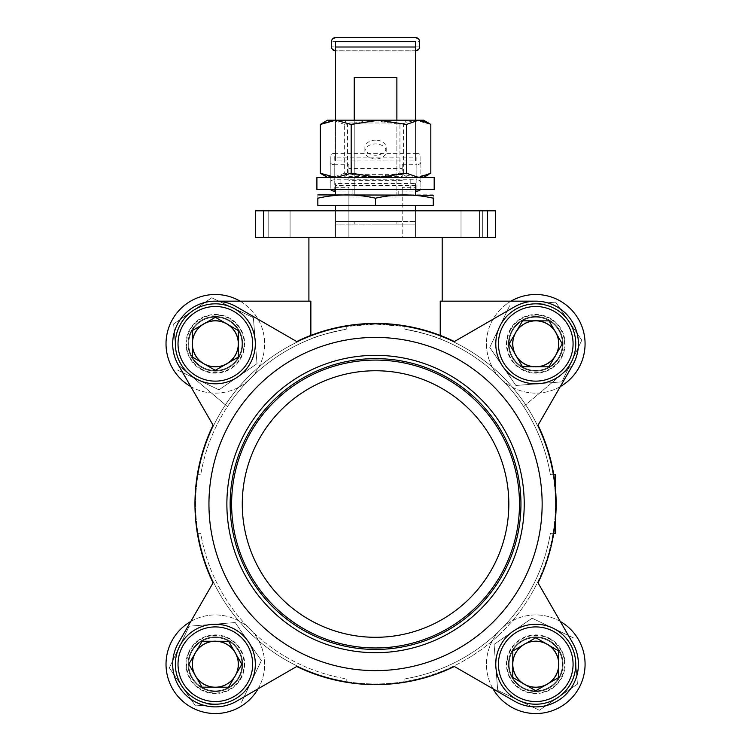 <?xml version="1.0" encoding="UTF-8"?>
<svg xmlns="http://www.w3.org/2000/svg" width="751" height="751" viewBox="0 0 751 751"><rect width="100%" height="100%" fill="white"/><g stroke="black" fill="none" stroke-linecap="round" stroke-linejoin="round"><path stroke-width="0.56" stroke-dasharray="3.75 2.82" d="M375.547 652.694A148.67 148.67 0 0 1 226.877 504.024A148.67 148.67 0 0 1 375.547 355.354A148.67 148.67 0 0 1 524.226 504.024A148.67 148.67 0 0 1 375.547 652.694M375.547 649.427A145.403 145.403 0 0 1 230.144 504.024A145.403 145.403 0 0 1 375.547 358.621A145.403 145.403 0 0 1 520.95 504.024A145.403 145.403 0 0 1 375.547 649.427M375.547 647.963A143.939 143.939 0 0 1 231.608 504.024A143.939 143.939 0 0 1 375.547 360.086A143.939 143.939 0 0 0 231.608 504.024A143.939 143.939 0 0 0 375.547 647.963A143.939 143.939 0 0 1 231.608 504.024A143.939 143.939 0 0 1 375.547 360.086A143.939 143.939 0 0 1 519.485 504.024A143.939 143.939 0 0 1 375.547 647.963A143.939 143.939 0 0 0 519.485 504.024A143.939 143.939 0 0 0 375.547 360.086A143.939 143.939 0 0 1 519.485 504.024A143.939 143.939 0 0 1 375.547 647.963M242.273 504.024A133.274 133.274 0 0 1 375.547 370.75A133.274 133.274 0 0 1 508.831 504.024A133.274 133.274 0 0 1 375.547 637.299A133.274 133.274 0 0 1 242.273 504.024M396.875 120.179L396.875 194.819L396.875 77.531L354.228 77.531L354.228 194.819L396.875 194.819L354.228 194.819L354.228 120.179M318.077 194.819L433.017 194.819M375.547 205.483L433.261 205.483L433.261 198.208C433.261 193.852 433.261 193.852 433.261 198.208C414.026 193.852 394.782 193.852 375.547 198.208C356.312 193.852 337.077 193.852 317.842 198.208C317.842 193.852 317.842 193.852 317.842 198.208L317.842 205.483L415.528 205.483L375.547 205.483L375.547 198.208M263.592 210.815L335.566 210.815L335.566 237.466L335.566 210.815L487.502 210.815L487.502 237.466L255.603 237.466L255.603 210.815L263.592 210.815L263.592 237.466M563.081 343.817A27.318 27.318 0 0 1 535.763 371.135A27.318 27.318 0 0 1 508.436 343.817A27.318 27.318 0 0 0 535.763 371.135A27.318 27.318 0 0 0 563.081 343.817A27.318 27.318 0 0 1 535.763 371.135A27.318 27.318 0 0 1 508.436 343.817A27.318 27.318 0 0 0 535.763 371.135A27.318 27.318 0 0 0 563.081 343.817A27.318 27.318 0 0 0 535.763 316.49A27.318 27.318 0 0 0 508.436 343.817A27.318 27.318 0 0 0 535.763 371.135A27.318 27.318 0 0 0 563.081 343.817A27.318 27.318 0 0 0 535.763 316.49A27.318 27.318 0 0 0 508.436 343.817A27.318 27.318 0 0 0 535.763 371.135A27.318 27.318 0 0 0 563.081 343.817A27.318 27.318 0 0 0 535.763 316.49A27.318 27.318 0 0 0 508.436 343.817A27.318 27.318 0 0 1 535.763 316.49A27.318 27.318 0 0 1 563.081 343.817A27.318 27.318 0 0 0 535.763 316.49A27.318 27.318 0 0 0 508.436 343.817A27.318 27.318 0 0 1 535.763 316.49A27.318 27.318 0 0 1 563.081 343.817M188.013 343.817A27.318 27.318 0 0 0 215.34 371.135A27.318 27.318 0 0 0 242.657 343.817A27.318 27.318 0 0 0 215.34 316.49A27.318 27.318 0 0 0 188.013 343.817A27.318 27.318 0 0 0 215.34 371.135A27.318 27.318 0 0 0 242.657 343.817A27.318 27.318 0 0 0 215.34 316.49A27.318 27.318 0 0 0 188.013 343.817A27.318 27.318 0 0 0 215.34 371.135A27.318 27.318 0 0 0 242.657 343.817A27.318 27.318 0 0 0 215.34 316.49A27.318 27.318 0 0 0 188.013 343.817A27.318 27.318 0 0 0 215.34 371.135A27.318 27.318 0 0 0 242.657 343.817A27.318 27.318 0 0 0 215.34 316.49A27.318 27.318 0 0 0 188.013 343.817A27.318 27.318 0 0 0 215.34 371.135A27.318 27.318 0 0 0 242.657 343.817A27.318 27.318 0 0 0 215.34 316.49A27.318 27.318 0 0 0 188.013 343.817A27.318 27.318 0 0 0 215.34 371.135A27.318 27.318 0 0 0 242.657 343.817A27.318 27.318 0 0 0 215.34 316.49A27.318 27.318 0 0 0 188.013 343.817M215.34 301.16A42.647 42.647 0 0 0 178.4 365.136L227.469 406.591A177.264 177.264 0 0 1 310.858 338.992C316.218 336.279 328.009 333.012 346.23 329.21C328.009 333.022 316.218 336.279 310.858 338.992A177.264 177.264 0 0 0 227.469 406.591L178.4 365.136L213.077 425.188A180.597 180.597 0 0 0 213.077 582.86L178.4 642.912A42.647 42.647 0 0 0 236.659 701.171L296.711 666.503A180.597 180.597 0 0 0 454.383 666.503L514.435 701.171A42.647 42.647 0 0 0 572.694 642.912L538.026 582.86A180.597 180.597 0 0 0 538.026 425.188L572.694 365.136A42.647 42.647 0 0 0 514.435 306.877L454.383 341.545A180.597 180.597 0 0 0 296.711 341.545L236.659 306.877A42.647 42.647 0 0 0 178.4 365.136L213.077 425.188A180.597 180.597 0 0 0 213.077 582.86L178.4 642.912A42.647 42.647 0 0 0 236.659 701.171L296.711 666.503A180.597 180.597 0 0 0 454.383 666.503L514.435 701.171A42.647 42.647 0 0 0 572.694 642.912L538.026 582.86A180.597 180.597 0 0 0 538.026 425.188L572.694 365.136A42.647 42.647 0 0 0 514.435 306.877L454.383 341.545A180.597 180.597 0 0 0 296.711 341.545L236.659 306.877A42.647 42.647 0 0 0 178.4 365.136A42.647 42.647 0 0 1 215.34 301.16L310.858 301.16L310.858 335.415M375.547 670.624A166.6 166.6 0 0 1 208.947 504.024A166.6 166.6 0 0 1 375.547 337.424A166.6 166.6 0 0 0 208.947 504.024A166.6 166.6 0 0 0 375.547 670.624A166.6 166.6 0 0 1 208.947 504.024A166.6 166.6 0 0 1 375.547 337.424A166.6 166.6 0 0 1 542.147 504.024A166.6 166.6 0 0 1 375.547 670.624A166.6 166.6 0 0 0 542.147 504.024A166.6 166.6 0 0 0 375.547 337.424A166.6 166.6 0 0 1 542.147 504.024A166.6 166.6 0 0 1 375.547 670.624M188.013 664.231A27.318 27.318 0 0 0 215.34 691.558A27.318 27.318 0 0 0 242.657 664.231A27.318 27.318 0 0 0 215.34 636.914A27.318 27.318 0 0 0 188.013 664.231A27.318 27.318 0 0 0 215.34 691.558A27.318 27.318 0 0 0 242.657 664.231A27.318 27.318 0 0 0 215.34 636.914A27.318 27.318 0 0 0 188.013 664.231A27.318 27.318 0 0 0 215.34 691.558A27.318 27.318 0 0 0 242.657 664.231A27.318 27.318 0 0 0 215.34 636.914A27.318 27.318 0 0 0 188.013 664.231A27.318 27.318 0 0 0 215.34 691.558A27.318 27.318 0 0 0 242.657 664.231A27.318 27.318 0 0 0 215.34 636.914A27.318 27.318 0 0 0 188.013 664.231M508.436 664.231A27.318 27.318 0 0 0 535.763 691.558A27.318 27.318 0 0 0 563.081 664.231A27.318 27.318 0 0 0 535.763 636.914A27.318 27.318 0 0 0 508.436 664.231A27.318 27.318 0 0 0 535.763 691.558A27.318 27.318 0 0 0 563.081 664.231A27.318 27.318 0 0 0 535.763 636.914A27.318 27.318 0 0 0 508.436 664.231A27.318 27.318 0 0 0 535.763 691.558A27.318 27.318 0 0 0 563.081 664.231A27.318 27.318 0 0 0 535.763 636.914A27.318 27.318 0 0 0 508.436 664.231A27.318 27.318 0 0 0 535.763 691.558A27.318 27.318 0 0 0 563.081 664.231A27.318 27.318 0 0 0 535.763 636.914A27.318 27.318 0 0 0 508.436 664.231M555.477 488.525L555.477 504.024A179.93 179.93 0 0 1 375.547 683.954A179.93 179.93 0 0 1 195.626 504.024A179.93 179.93 0 0 0 375.547 683.954A179.93 179.93 0 0 0 555.477 504.024L555.477 533.341L550.37 533.341A177.264 177.264 0 0 1 404.873 678.838L404.873 681.542L404.873 678.838A177.264 177.264 0 0 0 550.37 533.341L553.074 533.341A179.93 179.93 0 0 0 553.074 474.707A179.93 179.93 0 0 1 555.477 504.024A179.93 179.93 0 0 0 375.547 324.094A179.93 179.93 0 0 0 195.626 504.024A179.93 179.93 0 0 1 375.547 324.094A179.93 179.93 0 0 1 553.074 533.341A179.93 179.93 0 0 1 404.873 681.542A179.93 179.93 0 0 0 553.074 533.341L553.74 533.341A180.597 180.597 0 0 0 555.74 516.031L555.477 525.813M555.477 519.523L555.477 474.707L553.074 474.707A179.93 179.93 0 0 0 404.873 326.507L375.547 324.094L346.23 326.507A179.93 179.93 0 0 0 198.029 474.707A179.93 179.93 0 0 1 346.23 326.507L375.547 324.094L404.873 326.507L404.873 329.21C423.104 333.022 434.895 336.288 440.236 338.992C434.848 336.27 423.057 333.012 404.873 329.21L404.873 326.507A179.93 179.93 0 0 1 553.074 474.707L550.37 474.707A177.264 177.264 0 0 0 404.873 329.21L404.873 326.507L404.873 329.21A177.264 177.264 0 0 1 550.37 474.707L553.74 474.707M375.547 237.466L442.189 237.466L375.547 237.466M535.763 301.16A42.647 42.647 0 0 1 572.694 365.136L523.635 406.591A177.264 177.264 0 0 0 440.236 338.992L440.236 301.16L535.763 301.16A42.647 42.647 0 0 1 572.694 365.136L523.635 406.591A177.264 177.264 0 0 0 440.236 338.992L440.236 335.415M471.675 237.466L461.011 237.466L471.675 237.466M471.675 210.815L461.011 210.815L471.675 210.815M279.419 237.466L290.083 237.466L279.419 237.466M279.419 210.815L290.083 210.815L279.419 210.815M487.502 210.815L495.5 210.815L479.504 210.815L495.5 210.815L495.5 237.466L495.5 210.815L495.5 237.466L487.502 237.466M415.528 237.466L415.528 210.815L415.528 237.466M479.504 237.466L479.504 210.815L479.504 237.466M346.23 326.507L346.23 329.21A177.264 177.264 0 0 0 200.733 474.707L198.029 474.707L200.733 474.707A177.264 177.264 0 0 1 346.23 329.21L346.23 326.507M310.858 301.16L308.905 301.16L310.858 301.16M198.029 533.341A179.93 179.93 0 0 0 346.23 681.542A179.93 179.93 0 0 1 198.029 533.341L200.733 533.341A177.264 177.264 0 0 0 346.23 678.838L346.23 681.542L346.23 678.838A177.264 177.264 0 0 1 200.733 533.341L198.029 533.341M555.477 526.085L555.74 514.876L555.74 526.085M555.74 499.668L555.74 508.042L555.477 499.668M555.477 479.335L555.618 490.272M555.477 508.314L555.477 497.106L555.74 508.314M555.74 524.17L555.74 525.944L555.477 524.17M555.74 482.086L555.74 486.714L555.477 482.086M555.74 498.467L555.477 502.053L555.74 498.467M555.74 505.77L555.74 497.378L555.477 505.77M555.74 499.856L555.74 504.484L555.477 499.856M555.74 497.106L555.74 502.71L555.477 497.106M555.74 502.71L555.477 507.216L555.477 498.195L555.74 502.71M555.74 520.481L555.477 524.987L555.477 520.481M555.74 514.876L555.74 517.636L555.74 514.876M572.694 365.136A42.647 42.647 0 0 0 514.435 306.877L454.383 341.545A180.597 180.597 0 0 0 296.711 341.545L236.659 306.877A42.647 42.647 0 0 0 178.4 365.136M514.435 701.171A42.647 42.647 0 0 0 572.694 642.912M556.144 504.024A180.597 180.597 0 0 0 538.026 425.188M178.4 642.912A42.647 42.647 0 0 0 236.659 701.171M375.547 221.47L335.566 221.47L396.875 221.47L396.875 224.136L335.566 224.136L396.875 224.136L396.875 221.47L354.228 221.47L415.528 221.47L375.547 221.47M354.228 221.47L354.228 224.136L354.228 221.47M375.547 224.136L415.528 224.136L375.547 224.136M415.528 37.55L335.566 37.55M332.421 39.08L331.67 40.629M375.547 140.137A10.664 7.538 0 0 0 364.883 147.675A10.664 7.538 0 0 0 375.547 155.213A10.664 7.538 0 0 0 386.211 147.675A10.664 7.538 0 0 0 375.547 140.137M375.547 158.987A10.664 7.538 180 0 1 364.883 151.449A10.664 7.538 180 0 1 375.547 143.91A10.664 7.538 180 0 1 386.211 151.449A10.664 7.538 180 0 1 375.547 158.987M398.208 194.819L398.208 189.487L352.895 189.487L398.208 189.487L398.208 194.819L352.895 194.819L352.895 189.487L352.895 194.819L398.208 194.819M334.233 191.101L334.233 164.713A3.999 2.826 0 0 1 330.233 161.887L330.233 156.236A3.999 2.826 0 0 1 334.233 153.401L334.233 179.789L416.861 179.789L416.861 153.401A3.999 2.826 0 0 1 420.86 156.236L420.86 188.276L420.86 156.236M334.233 179.789A3.999 2.826 180 0 0 330.233 182.624L330.233 188.276A3.999 2.826 180 0 0 330.618 189.487M335.566 191.101L348.896 191.101L348.896 237.466L348.896 194.819L402.207 194.819L402.207 237.466L348.896 237.466L402.207 237.466L402.207 197.025L348.896 197.025M335.566 194.819L335.566 187.337L348.896 187.337L348.896 191.101M335.566 187.337L335.566 183.563L415.528 183.563L415.528 187.337L402.207 187.337L402.207 191.101L415.528 191.101M420.476 189.487A3.999 2.826 180 0 0 420.86 188.276M420.86 182.624A3.999 2.826 180 0 0 416.861 179.789M402.207 187.337L402.207 189.355L348.896 189.355L348.896 194.819M415.528 194.819L415.528 187.337M335.566 46.881L415.528 46.881L335.566 46.881L335.566 160.949L415.528 160.949L415.528 41.549L335.566 41.549L335.566 46.881M415.528 120.179L415.528 157.175L335.566 157.175L335.566 120.179M415.528 157.175L415.528 160.949M335.566 157.175L335.566 160.949M334.233 153.401L416.861 153.401M420.86 161.887A3.999 2.826 0 0 1 416.861 164.713L416.861 191.101M334.233 164.713L348.896 164.713L348.896 176.635L402.207 176.635L402.207 164.713L416.861 164.713M330.233 182.624L330.233 156.236M330.233 161.887L330.233 188.276M402.207 176.635L402.207 168.487L348.896 168.487L348.896 164.713M402.207 168.487L402.207 164.713M402.207 191.101L402.207 197.025M415.528 189.487L335.566 189.487L415.528 189.487L415.528 183.563M335.566 189.487L335.566 183.563M348.896 187.337L348.896 189.355L335.566 189.355M415.528 189.355L402.207 189.355L402.207 194.819M402.207 180.4L348.896 180.4L348.896 168.487M348.896 176.635L348.896 180.4M415.528 50.88L335.566 50.88L415.528 50.88M331.566 46.881L331.566 41.549L419.527 41.549L419.527 46.881L331.566 46.881L332.421 49.341M419.424 47.792L418.683 49.341M418.683 39.08L419.527 41.549M560.321 386.577A49.313 49.313 0 0 1 495.238 371.914A49.313 49.313 0 0 1 511.009 301.16M504.315 305.826A49.313 49.313 0 0 1 573.745 312.36A49.313 49.313 0 0 1 567.212 381.799A49.313 49.313 0 0 1 497.772 375.265A49.313 49.313 0 0 1 504.315 305.826M554.463 366.394A29.317 29.317 0 0 1 513.177 362.508A29.317 29.317 0 0 1 517.063 321.231A29.317 29.317 0 0 1 558.35 325.117A29.317 29.317 0 0 1 554.463 366.394A29.317 29.317 0 0 1 513.177 362.508A29.317 29.317 0 0 1 517.063 321.231A29.317 29.317 0 0 1 558.35 325.117A29.317 29.317 0 0 1 554.463 366.394M533.661 317.241A26.651 26.651 0 0 0 509.187 345.911A26.651 26.651 0 0 0 537.857 370.384A26.651 26.651 0 0 0 562.33 341.714A26.651 26.651 0 0 0 533.661 317.241A26.651 26.651 0 0 0 509.187 345.911A26.651 26.651 0 0 0 537.857 370.384A26.651 26.651 0 0 0 562.33 341.714A26.651 26.651 0 0 0 533.661 317.241A26.651 26.651 0 0 0 509.187 345.911A26.651 26.651 0 0 0 537.857 370.384A26.651 26.651 0 0 0 562.33 341.714A26.651 26.651 0 0 0 533.661 317.241M533.923 320.564A23.328 23.328 0 0 0 512.511 345.648A23.328 23.328 0 0 0 537.594 367.061A23.328 23.328 0 0 1 512.511 345.648A23.328 23.328 0 0 1 533.923 320.564A23.328 23.328 0 0 1 559.016 341.977A23.328 23.328 0 0 1 537.594 367.061A23.328 23.328 0 0 0 559.016 341.977A23.328 23.328 0 0 0 533.923 320.564M532.609 303.958A39.981 39.981 0 0 0 502.813 366.469A39.981 39.981 0 0 0 571.849 361.015A39.981 39.981 0 0 0 532.609 303.958A39.981 39.981 0 0 1 571.849 361.015L561.917 381.855L571.849 361.015A39.981 39.981 0 0 1 502.813 366.469A39.981 39.981 0 0 1 532.609 303.958L555.627 302.137L581.79 340.175L571.849 361.015L581.79 340.175L555.627 302.137L532.609 303.958M515.899 385.488L561.917 381.855L515.899 385.488L502.813 366.469L489.736 347.45L509.6 305.77L489.736 347.45L515.899 385.488M558.819 357.185A26.651 26.651 0 0 1 522.396 366.873A26.651 26.651 0 0 1 512.698 330.449A26.651 26.651 0 0 0 522.396 366.873A26.651 26.651 0 0 0 558.819 357.185A26.651 26.651 0 0 0 549.131 320.752A26.651 26.651 0 0 0 512.698 330.449A26.651 26.651 0 0 1 549.131 320.752A26.651 26.651 0 0 1 558.819 357.185A26.651 26.651 0 0 0 549.131 320.752A26.651 26.651 0 0 0 512.698 330.449M570.356 363.869A39.981 39.981 0 0 0 555.815 309.224A39.981 39.981 0 0 0 501.17 323.765A39.981 39.981 0 0 0 515.712 378.401A39.981 39.981 0 0 0 570.356 363.869M555.656 355.345A22.99 22.99 0 0 0 547.291 323.916A22.99 22.99 0 0 0 515.871 332.28A22.99 22.99 0 0 0 524.226 363.709A22.99 22.99 0 0 0 555.656 355.345M549.056 320.874L562.274 343.855L548.981 366.798L522.461 366.751L509.244 343.77L515.89 332.299L522.546 320.827L549.056 320.874M434.191 189.487L316.903 189.487M434.191 177.489L316.903 177.489M380.494 177.489L340.898 177.489L380.494 177.489M380.494 189.487L340.898 189.487L380.494 189.487M348.999 177.424L407.54 177.424L348.999 177.424M402.095 177.489L343.564 177.489L402.095 177.489M352.322 174.626L403.54 174.626L352.322 174.626M348.999 120.179L407.54 120.179L348.999 120.179M398.781 122.986L347.563 122.986L398.781 122.986M430.821 173.209L415.369 177.489L372.289 177.489L399.926 173.209L399.926 124.469L372.289 120.179L327.567 120.179M399.926 173.209L415.369 177.489L423.526 177.489L327.567 177.489L372.289 177.489L344.653 173.209L344.653 124.469L372.289 120.179L415.369 120.179L399.926 124.469M423.526 120.179L415.369 120.179L430.821 124.469M322.123 123.324L332.458 120.179L344.653 124.469M322.123 174.345L332.458 177.489L344.653 173.209M228.708 320.752A26.651 26.651 0 0 1 238.396 357.185A26.651 26.651 0 0 1 201.972 366.873A26.651 26.651 0 0 0 238.396 357.185A26.651 26.651 0 0 0 228.708 320.752A26.651 26.651 0 0 0 192.275 330.449A26.651 26.651 0 0 0 201.972 366.873A26.651 26.651 0 0 1 192.275 330.449A26.651 26.651 0 0 1 228.708 320.752A26.651 26.651 0 0 0 192.275 330.449A26.651 26.651 0 0 0 201.972 366.873M235.392 309.224A39.981 39.981 0 0 0 180.747 323.765A39.981 39.981 0 0 0 195.288 378.401A39.981 39.981 0 0 0 249.933 363.869A39.981 39.981 0 0 0 235.392 309.224M226.868 323.916A22.99 22.99 0 0 0 195.448 332.28A22.99 22.99 0 0 0 203.803 363.709A22.99 22.99 0 0 0 235.232 355.345A22.99 22.99 0 0 0 226.868 323.916M192.397 330.515L215.387 317.298L226.858 323.944L238.32 330.59L238.283 357.11L215.293 370.327L192.35 357.035L192.397 330.515M192.275 650.864A26.651 26.651 0 0 1 228.708 641.176A26.651 26.651 0 0 1 238.396 677.599A26.651 26.651 0 0 0 228.708 641.176A26.651 26.651 0 0 0 192.275 650.864A26.651 26.651 0 0 0 201.972 687.296A26.651 26.651 0 0 0 238.396 677.599A26.651 26.651 0 0 1 201.972 687.296A26.651 26.651 0 0 1 192.275 650.864A26.651 26.651 0 0 0 201.972 687.296A26.651 26.651 0 0 0 238.396 677.599M180.747 644.18A39.981 39.981 0 0 0 195.288 698.824A39.981 39.981 0 0 0 249.933 684.283A39.981 39.981 0 0 0 235.392 629.648A39.981 39.981 0 0 0 180.747 644.18M195.448 652.703A22.99 22.99 0 0 0 203.803 684.133A22.99 22.99 0 0 0 235.232 675.769A22.99 22.99 0 0 0 226.868 644.339A22.99 22.99 0 0 0 195.448 652.703L188.82 664.194L202.038 687.174L228.557 687.221L241.85 664.278L228.633 641.298L202.122 641.251L195.467 652.722M522.396 687.296A26.651 26.651 0 0 1 512.698 650.864A26.651 26.651 0 0 1 549.131 641.176A26.651 26.651 0 0 0 512.698 650.864A26.651 26.651 0 0 0 522.396 687.296A26.651 26.651 0 0 0 558.819 677.599A26.651 26.651 0 0 0 549.131 641.176A26.651 26.651 0 0 1 558.819 677.599A26.651 26.651 0 0 1 522.396 687.296A26.651 26.651 0 0 0 558.819 677.599A26.651 26.651 0 0 0 549.131 641.176M515.712 698.824A39.981 39.981 0 0 0 570.356 684.283A39.981 39.981 0 0 0 555.815 629.648A39.981 39.981 0 0 0 501.17 644.18A39.981 39.981 0 0 0 515.712 698.824M524.226 684.133A22.99 22.99 0 0 0 555.656 675.769A22.99 22.99 0 0 0 547.291 644.339A22.99 22.99 0 0 0 515.871 652.703A22.99 22.99 0 0 0 524.226 684.133L535.716 690.751L558.697 677.533L558.744 651.014L535.81 637.721L512.82 650.939L512.773 677.458L524.245 684.105M188.764 345.911A26.651 26.651 0 0 0 217.433 370.384A26.651 26.651 0 0 0 241.906 341.714A26.651 26.651 0 0 0 213.237 317.241A26.651 26.651 0 0 0 188.764 345.911A26.651 26.651 0 0 0 217.433 370.384A26.651 26.651 0 0 0 241.906 341.714A26.651 26.651 0 0 0 213.237 317.241A26.651 26.651 0 0 0 188.764 345.911A26.651 26.651 0 0 0 217.433 370.384A26.651 26.651 0 0 0 241.906 341.714A26.651 26.651 0 0 0 213.237 317.241A26.651 26.651 0 0 0 188.764 345.911M192.087 345.648A23.328 23.328 0 0 0 217.17 367.061A23.328 23.328 0 0 0 238.593 341.977A23.328 23.328 0 0 1 217.17 367.061A23.328 23.328 0 0 1 192.087 345.648A23.328 23.328 0 0 1 213.5 320.564A23.328 23.328 0 0 1 238.593 341.977A23.328 23.328 0 0 0 213.5 320.564A23.328 23.328 0 0 0 192.087 345.648M175.481 346.962A39.981 39.981 0 0 0 237.992 376.758A39.981 39.981 0 0 0 232.538 307.722A39.981 39.981 0 0 0 175.481 346.962A39.981 39.981 0 0 1 232.538 307.722L253.378 317.654L232.538 307.722A39.981 39.981 0 0 1 237.992 376.758A39.981 39.981 0 0 1 175.481 346.962L173.659 323.944L211.707 297.79L232.538 307.722L211.707 297.79L173.659 323.944L175.481 346.962M257.011 363.681L253.378 317.654L257.011 363.681L218.973 389.835L177.292 369.971L218.973 389.835L257.011 363.681M217.433 690.807A26.651 26.651 0 0 0 241.906 662.138A26.651 26.651 0 0 0 213.237 637.665A26.651 26.651 0 0 0 188.764 666.334A26.651 26.651 0 0 0 217.433 690.807A26.651 26.651 0 0 0 241.906 662.138A26.651 26.651 0 0 0 213.237 637.665A26.651 26.651 0 0 0 188.764 666.334A26.651 26.651 0 0 0 217.433 690.807A26.651 26.651 0 0 0 241.906 662.138A26.651 26.651 0 0 0 213.237 637.665A26.651 26.651 0 0 0 188.764 666.334A26.651 26.651 0 0 0 217.433 690.807M217.17 687.484A23.328 23.328 0 0 0 238.593 662.401A23.328 23.328 0 0 0 213.5 640.988A23.328 23.328 0 0 1 238.593 662.401A23.328 23.328 0 0 1 217.17 687.484A23.328 23.328 0 0 1 192.087 666.071A23.328 23.328 0 0 1 213.5 640.988A23.328 23.328 0 0 0 192.087 666.071A23.328 23.328 0 0 0 217.17 687.484M218.485 704.091A39.981 39.981 0 0 0 248.281 641.579A39.981 39.981 0 0 0 179.245 647.033A39.981 39.981 0 0 0 218.485 704.091A39.981 39.981 0 0 1 179.245 647.033L189.177 626.193L179.245 647.033A39.981 39.981 0 0 1 248.281 641.579A39.981 39.981 0 0 1 218.485 704.091L195.476 705.912L182.39 686.893L169.313 667.874L179.245 647.033L169.313 667.874L182.39 686.893L195.476 705.912L218.485 704.091M235.204 622.56L189.177 626.193L235.204 622.56L261.367 660.598L241.503 702.279L261.367 660.598L235.204 622.56M562.33 662.138A26.651 26.651 0 0 0 533.661 637.665A26.651 26.651 0 0 0 509.187 666.334A26.651 26.651 0 0 0 537.857 690.807A26.651 26.651 0 0 0 562.33 662.138A26.651 26.651 0 0 0 533.661 637.665A26.651 26.651 0 0 0 509.187 666.334A26.651 26.651 0 0 0 537.857 690.807A26.651 26.651 0 0 0 562.33 662.138A26.651 26.651 0 0 0 533.661 637.665A26.651 26.651 0 0 0 509.187 666.334A26.651 26.651 0 0 0 537.857 690.807A26.651 26.651 0 0 0 562.33 662.138M559.016 662.401A23.328 23.328 0 0 0 533.923 640.988A23.328 23.328 0 0 0 512.511 666.071A23.328 23.328 0 0 1 533.923 640.988A23.328 23.328 0 0 1 559.016 662.401A23.328 23.328 0 0 1 537.594 687.484A23.328 23.328 0 0 1 512.511 666.071A23.328 23.328 0 0 0 537.594 687.484A23.328 23.328 0 0 0 559.016 662.401M575.623 661.087A39.981 39.981 0 0 0 513.102 631.291A39.981 39.981 0 0 0 518.556 700.326A39.981 39.981 0 0 0 575.623 661.087A39.981 39.981 0 0 1 518.556 700.326L497.716 690.394L518.556 700.326A39.981 39.981 0 0 1 513.102 631.291A39.981 39.981 0 0 1 575.623 661.087L577.435 684.105L539.396 710.258L518.556 700.326L539.396 710.258L577.435 684.105L575.623 661.087M494.083 644.367L497.716 690.394L494.083 644.367L532.121 618.214L573.802 638.078L532.121 618.214L494.083 644.367M240.095 301.16A49.313 49.313 0 0 1 253.049 375.594A49.313 49.313 0 0 1 190.782 386.577M177.358 375.265A49.313 49.313 0 0 1 183.892 305.826A49.313 49.313 0 0 1 253.322 312.36A49.313 49.313 0 0 1 246.788 381.799A49.313 49.313 0 0 1 177.358 375.265M237.926 325.117A29.317 29.317 0 0 1 234.04 366.394A29.317 29.317 0 0 1 192.754 362.508A29.317 29.317 0 0 1 196.64 321.231A29.317 29.317 0 0 1 237.926 325.117A29.317 29.317 0 0 1 234.04 366.394A29.317 29.317 0 0 1 192.754 362.508A29.317 29.317 0 0 1 196.64 321.231A29.317 29.317 0 0 1 237.926 325.117M246.788 702.223A49.313 49.313 0 0 1 177.358 695.689A49.313 49.313 0 0 1 183.892 626.25A49.313 49.313 0 0 1 253.322 632.783A49.313 49.313 0 0 1 246.788 702.223M196.64 641.654A29.317 29.317 0 0 1 237.926 645.541A29.317 29.317 0 0 1 234.04 686.818A29.317 29.317 0 0 1 192.754 682.931A29.317 29.317 0 0 1 196.64 641.654A29.317 29.317 0 0 1 237.926 645.541A29.317 29.317 0 0 1 234.04 686.818A29.317 29.317 0 0 1 192.754 682.931A29.317 29.317 0 0 1 196.64 641.654M190.782 621.471A49.313 49.313 0 0 1 258.1 688.789M573.745 632.783A49.313 49.313 0 0 1 567.212 702.223A49.313 49.313 0 0 1 497.772 695.689A49.313 49.313 0 0 1 504.315 626.25A49.313 49.313 0 0 1 573.745 632.783M513.177 682.931A29.317 29.317 0 0 1 517.063 641.654A29.317 29.317 0 0 1 558.35 645.541A29.317 29.317 0 0 1 554.463 686.818A29.317 29.317 0 0 1 513.177 682.931A29.317 29.317 0 0 1 517.063 641.654A29.317 29.317 0 0 1 558.35 645.541A29.317 29.317 0 0 1 554.463 686.818A29.317 29.317 0 0 1 513.177 682.931M492.994 688.789A49.313 49.313 0 0 1 560.321 621.471M415.528 50.786L335.566 50.786M415.528 185.581L335.566 185.581M510.858 329.379A28.791 28.791 0 0 0 521.325 368.722A28.791 28.791 0 0 0 560.668 358.246A28.791 28.791 0 0 0 550.201 318.903A28.791 28.791 0 0 0 510.858 329.379M200.902 368.722A28.791 28.791 0 0 0 240.245 358.246A28.791 28.791 0 0 0 229.778 318.903A28.791 28.791 0 0 0 190.435 329.379A28.791 28.791 0 0 0 200.902 368.722M240.245 678.669A28.791 28.791 0 0 0 229.778 639.326A28.791 28.791 0 0 0 190.435 649.803A28.791 28.791 0 0 0 200.902 689.146A28.791 28.791 0 0 0 240.245 678.669M550.201 639.326A28.791 28.791 0 0 0 510.858 649.803A28.791 28.791 0 0 0 521.325 689.146A28.791 28.791 0 0 0 560.668 678.669A28.791 28.791 0 0 0 550.201 639.326M461.011 210.815L461.011 237.466L461.011 210.815M268.764 210.815L268.764 237.466L268.764 210.815M482.339 210.815L482.339 237.466L482.339 210.815M290.083 210.815L290.083 237.466L290.083 210.815M335.566 224.136L335.566 221.47M415.528 224.136L415.528 221.47M364.883 151.449L364.883 147.675M386.211 151.449L386.211 147.675M340.898 189.487L340.898 177.489M410.206 189.487L410.206 177.489M407.54 177.489L403.54 174.626L403.54 122.986L407.54 120.179M343.564 177.489L347.563 174.626L347.563 122.986L343.564 120.179"/><path stroke-width="1.13" d="M375.547 355.354A148.67 148.67 0 0 0 226.877 504.024A148.67 148.67 0 0 0 375.547 652.694A148.67 148.67 0 0 0 524.226 504.024A148.67 148.67 0 0 0 375.547 355.354M375.547 358.621A145.403 145.403 0 0 0 230.144 504.024A145.403 145.403 0 0 0 375.547 649.427A145.403 145.403 0 0 0 520.95 504.024A145.403 145.403 0 0 0 375.547 358.621M375.547 360.086A143.939 143.939 0 0 0 231.608 504.024A143.939 143.939 0 0 0 375.547 647.963A143.939 143.939 0 0 0 519.485 504.024A143.939 143.939 0 0 0 375.547 360.086M242.273 504.024A133.274 133.274 0 0 0 375.547 637.299A133.274 133.274 0 0 0 508.831 504.024A133.274 133.274 0 0 0 375.547 370.75A133.274 133.274 0 0 0 242.273 504.024M433.261 195.269L317.842 194.903M375.547 205.483L433.261 205.483L433.261 198.208C433.261 193.852 433.261 193.852 433.261 198.208C414.026 193.852 394.782 193.852 375.547 198.208C356.312 193.852 337.077 193.852 317.842 198.208C317.842 193.852 317.842 193.852 317.842 198.208L317.842 205.483L375.547 205.483L375.547 198.208M572.694 642.912L538.026 582.86A180.597 180.597 0 0 0 538.026 425.188L572.694 365.136A42.647 42.647 0 0 0 514.435 306.877L454.383 341.545A180.597 180.597 0 0 0 296.711 341.545L236.659 306.877A42.647 42.647 0 0 0 178.4 365.136L213.077 425.188A180.597 180.597 0 0 0 213.077 582.86L178.4 642.912A42.647 42.647 0 0 0 236.659 701.171L296.711 666.503A180.597 180.597 0 0 0 454.383 666.503L514.435 701.171A42.647 42.647 0 0 0 572.694 642.912L538.026 582.86A180.597 180.597 0 0 0 553.74 533.341L555.477 533.341L555.477 519.523M555.477 525.813L555.74 516.031A180.597 180.597 0 0 0 556.144 504.024M375.547 337.424A166.6 166.6 0 0 1 542.147 504.024A166.6 166.6 0 0 1 375.547 670.624A166.6 166.6 0 0 1 208.947 504.024A166.6 166.6 0 0 1 375.547 337.424M440.236 335.415L440.236 301.16L535.763 301.16M487.502 237.466L495.5 237.466L495.5 210.815L487.502 210.815L487.502 237.466L255.603 237.466L255.603 210.815L487.502 210.815M215.34 301.16L310.858 301.16L310.858 335.415M553.74 474.707L555.477 474.707L555.477 488.525M555.618 490.272L555.477 479.335M555.74 525.944L555.74 525.062M178.4 365.136L213.077 425.188A180.597 180.597 0 0 0 213.077 582.86L178.4 642.912M236.659 701.171L296.711 666.503A180.597 180.597 0 0 0 454.383 666.503L514.435 701.171M538.026 425.188L572.694 365.136M354.228 120.179L354.228 77.531L396.875 77.531L396.875 120.179M331.67 40.629L331.566 41.549A3.999 3.999 0 0 1 335.566 37.55L332.421 39.08M335.566 189.487L434.191 189.487L434.191 177.489L316.903 177.489L316.903 189.487L335.566 189.487L335.566 194.819M330.618 189.487A3.999 2.826 180 0 0 334.233 191.101L335.566 191.101M415.528 191.101L416.861 191.101A3.999 2.826 180 0 0 420.476 189.487M415.528 120.179L415.528 41.549L335.566 41.549L335.566 120.179M415.528 194.819L415.528 189.487M332.421 49.341L335.566 50.88A3.999 3.999 0 0 1 331.566 46.881L331.566 41.549M418.683 49.341L415.528 50.88A3.999 3.999 0 0 0 419.527 46.881L419.527 41.549A3.999 3.999 0 0 0 415.528 37.55L418.683 39.08M335.566 37.55L415.528 37.55M419.527 46.881L419.424 47.792M511.009 301.16A49.313 49.313 0 0 1 576.214 315.617A49.313 49.313 0 0 1 560.321 386.577M535.716 366.779A22.962 22.962 0 0 0 555.665 332.364A22.962 22.962 0 0 0 515.89 332.299A22.962 22.962 0 0 0 535.716 366.779M501.17 323.765A39.981 39.981 0 0 1 555.815 309.224A39.981 39.981 0 0 1 570.356 363.869A39.981 39.981 0 0 1 515.712 378.401A39.981 39.981 0 0 1 501.17 323.765A39.981 39.981 0 0 0 515.712 378.401A39.981 39.981 0 0 0 570.356 363.869M549.056 320.874L562.274 343.855L548.981 366.798L522.461 366.751L509.244 343.77L522.546 320.827L549.056 320.874M418.636 120.179L423.526 120.179L428.981 123.324L418.636 120.179L406.451 124.469L378.814 120.179L418.636 120.179M327.567 120.179L378.814 120.179L351.177 124.469L335.725 120.179L320.273 124.469L327.567 120.179M428.981 123.324L430.821 124.469L430.821 173.209L418.636 177.489L406.451 173.209L378.814 177.489L351.177 173.209L335.725 177.489L320.273 173.209L320.273 124.469M320.273 173.209L327.567 177.489M406.451 173.209L406.451 124.469M351.177 173.209L351.177 124.469M238.302 343.855A22.962 22.962 0 0 0 203.887 323.906A22.962 22.962 0 0 0 203.821 363.681A22.962 22.962 0 0 0 238.302 343.855M195.288 378.401A39.981 39.981 0 0 1 180.747 323.765A39.981 39.981 0 0 1 235.392 309.224A39.981 39.981 0 0 1 249.933 363.869A39.981 39.981 0 0 1 195.288 378.401A39.981 39.981 0 0 0 249.933 363.869A39.981 39.981 0 0 0 235.392 309.224M192.397 330.515L215.387 317.298L238.32 330.59L238.283 357.11L215.293 370.327L192.35 357.035L192.397 330.515M215.377 641.27A22.962 22.962 0 0 0 195.429 675.684A22.962 22.962 0 0 0 235.204 675.75A22.962 22.962 0 0 0 215.377 641.27M249.933 684.283A39.981 39.981 0 0 1 195.288 698.824A39.981 39.981 0 0 1 180.747 644.18A39.981 39.981 0 0 1 235.392 629.648A39.981 39.981 0 0 1 249.933 684.283A39.981 39.981 0 0 0 235.392 629.648A39.981 39.981 0 0 0 180.747 644.18M202.038 687.174L188.82 664.194L202.122 641.251L228.633 641.298L241.85 664.278L228.557 687.221L202.038 687.174M512.792 664.194A22.962 22.962 0 0 0 547.207 684.142A22.962 22.962 0 0 0 547.272 644.367A22.962 22.962 0 0 0 512.792 664.194M555.815 629.648A39.981 39.981 0 0 1 570.356 684.283A39.981 39.981 0 0 1 515.712 698.824A39.981 39.981 0 0 1 501.17 644.18A39.981 39.981 0 0 1 555.815 629.648A39.981 39.981 0 0 0 501.17 644.18A39.981 39.981 0 0 0 515.712 698.824M558.697 677.533L535.716 690.751L512.773 677.458L512.82 650.939L535.81 637.721L558.744 651.014L558.697 677.533M190.782 386.577A49.313 49.313 0 0 1 177.705 311.947A49.313 49.313 0 0 1 240.095 301.16M258.1 688.789A49.313 49.313 0 0 1 177.358 695.689A49.313 49.313 0 0 1 190.782 621.471M560.321 621.471A49.313 49.313 0 0 1 567.212 702.223A49.313 49.313 0 0 1 492.994 688.789M263.592 210.815L263.592 237.466M415.528 47.013L335.566 47.013M568.047 362.526A37.315 37.315 0 0 0 554.473 311.524A37.315 37.315 0 0 0 503.47 325.099A37.315 37.315 0 0 0 517.045 376.101A37.315 37.315 0 0 0 568.047 362.526M234.049 311.524A37.315 37.315 0 0 0 183.056 325.099A37.315 37.315 0 0 0 196.621 376.101A37.315 37.315 0 0 0 247.623 362.526A37.315 37.315 0 0 0 234.049 311.524M183.056 645.522A37.315 37.315 0 0 0 196.621 696.524A37.315 37.315 0 0 0 247.623 682.95A37.315 37.315 0 0 0 234.049 631.948A37.315 37.315 0 0 0 183.056 645.522M517.045 696.524A37.315 37.315 0 0 0 568.047 682.95A37.315 37.315 0 0 0 554.473 631.948A37.315 37.315 0 0 0 503.47 645.522A37.315 37.315 0 0 0 517.045 696.524M415.528 210.815L415.528 205.483M442.189 301.16L442.189 237.466M308.905 301.16L308.905 237.466M335.566 210.815L335.566 205.483M423.526 177.489L428.981 174.345"/></g></svg>
